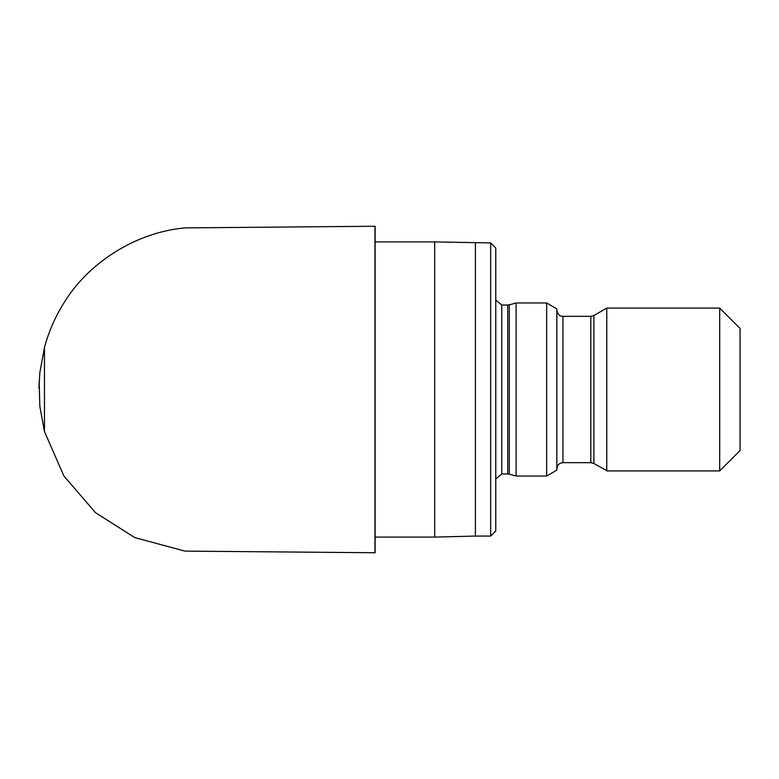 <?xml version="1.0" encoding="UTF-8"?>
<svg xmlns="http://www.w3.org/2000/svg" width="779" height="779" viewBox="0 0 779 779"><rect width="100%" height="100%" fill="white"/><g stroke="black" fill="none" stroke-linecap="round" stroke-linejoin="round"><path stroke-width="1.17" d="M490.673 242.931L495.765 248.014L495.765 530.986L490.673 536.069L490.673 242.931L434.692 241.909L434.692 537.091L375.127 537.091M475.404 242.931L475.404 536.069L434.692 537.091M516.117 476.018L516.117 302.982L509.3 304.813L509.3 474.187L516.117 476.018L546.654 476.018L546.654 302.982L516.117 302.982M546.654 476.018L556.839 470.146L556.839 308.854L546.654 302.982M606.773 470.623L606.773 308.075L593.88 315.514L593.88 463.486L606.773 470.623M719.689 308.075L740.05 328.426L740.05 450.574L719.689 470.925L719.689 308.075L606.773 308.075M44.471 347.541L39.836 372.615L38.95 388.39L39.154 381.428L39.836 406.385L44.471 431.508L44.471 347.434C48.717 331.669 55.182 316.868 63.859 303.041C87.306 264.003 134.601 232.454 184.915 227.887L375.127 226.251L375.127 552.749L184.915 551.113L134.738 537.578L95.525 512.699L63.868 475.959L44.471 431.566L44.471 347.492M374.972 226.377L374.972 552.681M501.773 473.983L507.723 473.983L507.723 305.017L501.773 305.017L501.773 473.983L495.765 478.988M593.88 463.486L590.823 462.668L590.823 316.332L562.944 316.332L562.944 462.668C559.234 463.028 557.199 465.063 556.839 468.773M434.692 241.909L375.127 241.909M490.673 536.069L475.404 536.069M590.823 462.668L562.944 462.668M719.689 470.925L606.773 470.925M501.773 305.017L495.765 300.012M509.3 304.813L507.723 305.017M507.723 473.983L509.3 474.187M562.944 316.332L561.61 316.186C561.61 315.962 558.368 316.683 556.839 310.227M593.88 315.514L590.823 316.332"/></g></svg>
